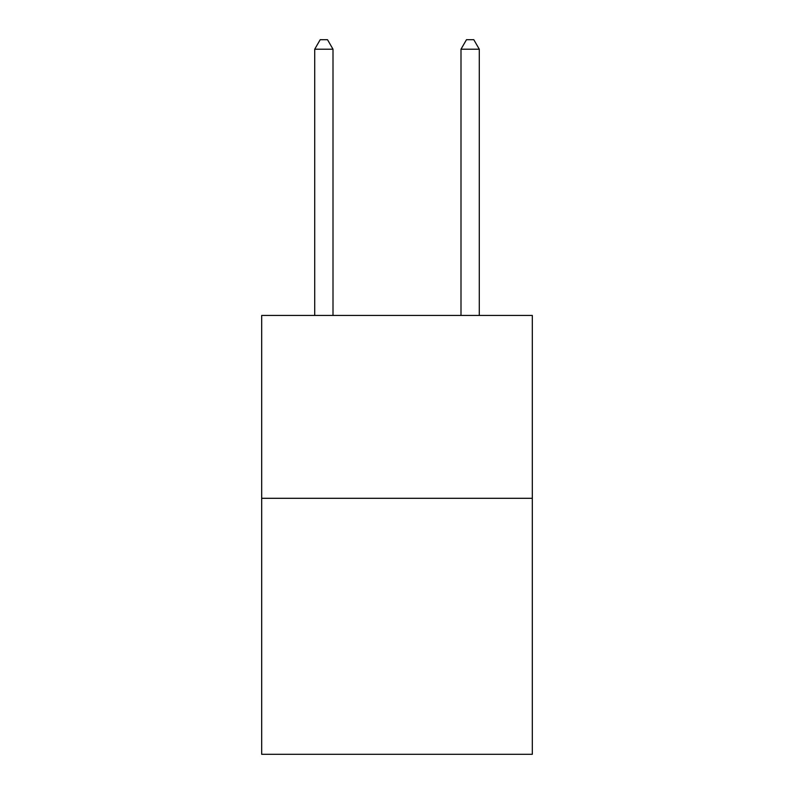 <?xml version="1.0" encoding="UTF-8"?>
<svg xmlns="http://www.w3.org/2000/svg" width="794" height="794" viewBox="0 0 794 794"><rect width="100%" height="100%" fill="white"/><g stroke="black" fill="none" stroke-linecap="round" stroke-linejoin="round"><path stroke-width="1.19" d="M532.317 498.304L532.317 754.3L261.683 754.3L261.683 315.446L532.317 315.446L532.317 498.304L261.683 498.304M333.004 315.446L333.004 49.208L314.712 49.208L314.712 315.446M314.712 49.208L320.2 39.7L327.515 39.7L333.004 49.208M479.288 315.446L479.288 49.208L460.996 49.208L460.996 315.446M460.996 49.208L466.485 39.7L473.8 39.7L479.288 49.208"/></g></svg>
